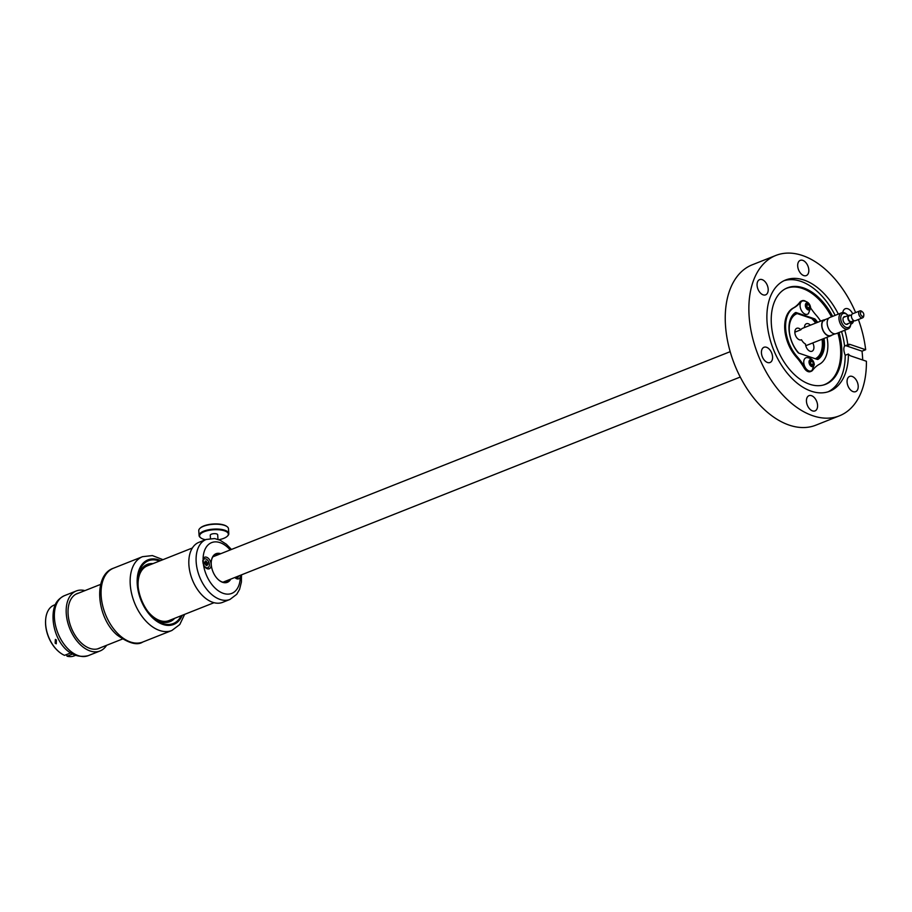 <?xml version="1.0" encoding="UTF-8"?>
<svg xmlns="http://www.w3.org/2000/svg" width="912" height="912" viewBox="0 0 912 912"><rect width="100%" height="100%" fill="white"/><g stroke="black" fill="none" stroke-linecap="round" stroke-linejoin="round"><path stroke-width="1.37" d="M223.588 581.947A13.657 8.413 -111.6 0 1 223.451 582.004A13.657 8.413 -111.6 0 1 222.893 582.187M212.861 556.867A13.657 8.413 -111.6 0 1 213.26 556.673A13.657 8.413 -111.6 0 1 213.385 556.616L730.181 351.667M838.345 314.104A59.827 36.879 -111.6 0 0 823.946 293.493A59.827 36.879 -111.6 0 0 785.585 280.018A59.827 36.879 -111.6 0 0 767.003 321.355A59.827 36.879 -111.6 0 0 791.32 377.762A59.827 36.879 -111.6 0 0 829.692 391.237A59.827 36.879 -111.6 0 0 848.399 354.027A6.202 3.83 -111.6 0 0 850.964 356.011L866.4 361.255A86.264 53.17 -111.6 0 1 839.439 415.815L815.818 425.186A86.264 53.17 -111.6 0 1 760.494 405.749A86.264 53.17 -111.6 0 1 725.428 324.421A86.264 53.17 -111.6 0 1 752.218 264.811L775.838 255.451A86.264 53.17 -111.6 0 1 831.151 274.877A86.264 53.17 -111.6 0 1 855.638 312.588M839.439 415.815A86.264 53.17 -111.6 0 1 784.115 396.378A86.264 53.17 -111.6 0 1 749.048 315.05A86.264 53.17 -111.6 0 1 775.838 255.451M858.386 319.508A86.264 53.17 -111.6 0 1 865.659 349.729L862.022 351.177A86.264 53.17 -111.6 0 1 862.695 360.001M844.751 330.258A59.827 36.879 -111.6 0 1 847.795 344.759A6.202 3.83 -111.6 0 1 848.308 344.474A6.202 3.83 -111.6 0 1 850.223 344.485L846.587 345.922A6.202 3.83 68.4 0 0 845.242 345.773M865.659 349.729L850.223 344.485M809.776 409.055A8.197 5.05 -111.6 0 1 806.447 401.337A8.197 5.05 -111.6 0 1 808.99 395.671A8.197 5.05 -111.6 0 1 814.245 397.518A8.197 5.05 -111.6 0 1 817.574 405.247A8.197 5.05 -111.6 0 1 815.032 410.902A8.197 5.05 -111.6 0 1 809.776 409.055M769.238 349.125A8.197 5.05 -111.6 0 1 772.567 356.843A8.197 5.05 -111.6 0 1 770.024 362.509A8.197 5.05 -111.6 0 1 764.769 360.662A8.197 5.05 -111.6 0 1 761.44 352.944A8.197 5.05 -111.6 0 1 763.982 347.278A8.197 5.05 -111.6 0 1 769.238 349.125M764.86 281.466A8.197 5.05 -111.6 0 1 768.189 289.184A8.197 5.05 -111.6 0 1 765.647 294.85A8.197 5.05 -111.6 0 1 760.391 293.003A8.197 5.05 -111.6 0 1 757.063 285.285A8.197 5.05 -111.6 0 1 759.605 279.619A8.197 5.05 -111.6 0 1 764.86 281.466M805.49 262.2A8.197 5.05 -111.6 0 1 808.819 269.929A8.197 5.05 -111.6 0 1 806.276 275.584A8.197 5.05 -111.6 0 1 801.021 273.748A8.197 5.05 -111.6 0 1 797.692 266.019A8.197 5.05 -111.6 0 1 800.234 260.365A8.197 5.05 -111.6 0 1 805.49 262.2M842.779 312.554A8.197 5.05 -111.6 0 1 845.253 308.758A8.197 5.05 -111.6 0 1 850.508 310.604A8.197 5.05 -111.6 0 1 852.652 313.774M853.666 320.716A8.197 5.05 -111.6 0 1 851.284 323.988A8.197 5.05 -111.6 0 1 850.782 324.136M854.875 378.263A8.197 5.05 -111.6 0 1 858.203 385.981A8.197 5.05 -111.6 0 1 855.661 391.647A8.197 5.05 -111.6 0 1 850.406 389.8A8.197 5.05 -111.6 0 1 847.077 382.071A8.197 5.05 -111.6 0 1 849.619 376.417A8.197 5.05 -111.6 0 1 854.875 378.263M862.022 351.177L846.587 345.922M784.001 280.714A59.827 36.879 -111.6 0 1 820.743 294.77A59.827 36.879 -111.6 0 1 835.141 315.381M841.548 331.523A59.827 36.879 -111.6 0 1 844.592 346.024C843.429 347.917 843.623 351.006 845.185 355.304A59.827 36.879 -111.6 0 1 828.062 391.818M847.795 344.759L844.592 346.024M848.399 354.027L845.185 355.304M839.051 332.515A51.881 31.977 -111.6 0 1 823.593 384.978A51.881 31.977 -111.6 0 1 792.403 372.598A51.881 31.977 -111.6 0 1 785.426 288.762A51.881 31.977 -111.6 0 1 820.686 299.524A51.881 31.977 -111.6 0 1 832.645 316.361M831.482 316.829A51.745 31.897 68.4 0 0 819.569 300.048A51.745 31.897 68.4 0 0 784.913 289.047M823.023 385.126A51.745 31.897 68.4 0 0 837.889 332.983M790.168 319.884A24.818 15.299 -111.6 0 1 796.507 313.34M822.293 346.264A24.818 15.299 -111.6 0 1 822.282 346.435A24.818 15.299 -111.6 0 1 815.887 358.952M801.226 339.88L801.511 339.766A6.202 3.83 -111.6 0 1 801.363 339.823A6.202 3.83 -111.6 0 1 796.336 337.075A6.202 3.83 -111.6 0 1 795.207 330.041A6.202 3.83 -111.6 0 1 796.792 328.286A6.202 3.83 -111.6 0 1 800.861 329.779L794.854 332.173M812.729 342.958A6.202 3.83 -111.6 0 1 811.988 351.257A6.202 3.83 -111.6 0 1 810.175 351.28A6.202 3.83 -111.6 0 1 805.49 344.052A8.687 5.358 68.4 0 1 801.511 339.766M804.441 327.556A6.202 3.83 -111.6 0 1 806.379 323.749A6.202 3.83 -111.6 0 1 810.403 325.185M815.636 323.11A24.328 14.991 68.4 0 0 811.771 318.539L797.236 313.591A24.328 14.991 68.4 0 0 789.302 330.737A24.328 14.991 68.4 0 0 798.878 353.161M815.294 358.747A24.328 14.991 68.4 0 0 822.305 346.093A24.328 14.991 68.4 0 0 822.328 341.966A24.328 14.991 68.4 0 0 822.043 339.264M823.148 320.135L802.617 328.274A8.687 5.358 68.4 0 0 800.861 329.779M192.341 548.009L147.265 565.896A29.412 18.137 68.4 0 0 138.145 586.439A29.412 18.137 68.4 0 0 138.202 587.328M147.664 611.165A29.412 18.137 68.4 0 0 168.948 620.582L214.035 602.695M229.961 599.446A32.273 19.893 68.4 0 1 199.774 577.285A32.273 19.893 68.4 0 1 206.169 539.459L198.896 542.344A32.273 19.893 68.4 0 0 192.5 580.169A32.273 19.893 68.4 0 0 222.688 602.33L229.961 599.446L236.732 594.305L239.571 589.346L241.395 582.095L241.509 574.845M218.196 579.53A14.888 9.177 68.4 0 0 226.826 582.004A14.888 9.177 68.4 0 0 229.778 579.496M225.788 582.301A14.888 9.177 68.4 0 0 227.772 580.294M219.712 554.12A14.888 9.177 68.4 0 0 215.836 554.314A14.888 9.177 68.4 0 0 211.242 562.02M217.706 554.906A14.888 9.177 68.4 0 0 214.879 554.804M220.727 553.709A15.39 9.485 68.4 0 0 211.265 561.849A15.39 9.485 68.4 0 0 212.975 571.744A15.39 9.485 68.4 0 0 218.321 579.656A15.39 9.485 68.4 0 0 230.793 579.086M210.832 567.025A6.202 3.83 68.4 0 0 208.666 558.646A6.202 3.83 68.4 0 0 203.091 558.942L203.456 564.562A6.202 3.83 68.4 0 0 205.588 567.697A6.202 3.83 68.4 0 0 210.832 567.025M234.829 577.49A6.202 3.83 68.4 0 0 235.079 577.718A6.202 3.83 68.4 0 0 240.289 577.091L240.62 575.198M204.277 558.999A4.72 2.907 68.4 0 0 204.128 559.045A4.72 2.907 68.4 0 0 202.92 560.378A4.72 2.907 68.4 0 0 202.726 561.085M205.189 567.298A4.72 2.907 68.4 0 0 207.605 567.811A4.72 2.907 68.4 0 0 207.742 567.754M234.886 577.467A4.72 2.907 68.4 0 0 237.086 577.843A4.72 2.907 68.4 0 0 237.223 577.786M224.443 582.403A14.398 8.881 68.4 0 0 226.621 580.75M216.554 555.362A14.398 8.881 68.4 0 0 213.83 555.647M181.169 615.737A33.755 20.805 -111.6 0 1 153.433 617.686A33.755 20.805 -111.6 0 1 153.307 617.572A33.755 20.805 -111.6 0 1 137.94 578.63A33.755 20.805 -111.6 0 1 159.475 561.051M137.872 579.69A30.78 18.97 -111.6 0 1 147.299 564.403A30.78 18.97 -111.6 0 1 152.999 563.616M147.026 564.517A30.78 18.97 -111.6 0 1 152.452 563.833M174.682 618.302A30.78 18.97 -111.6 0 1 169.997 621.631A30.78 18.97 -111.6 0 1 152.657 616.957M174.146 618.518A30.78 18.97 -111.6 0 1 169.723 621.733M106.601 645.308A32.273 19.893 -111.6 0 1 100.046 650.974A32.273 19.893 -111.6 0 1 73.895 636.679A32.273 19.893 -111.6 0 1 68.001 600.073A32.273 19.893 -111.6 0 1 76.255 590.976A32.273 19.893 -111.6 0 1 84.919 590.623M100.548 647.702A29.537 18.206 -111.6 0 1 99.043 648.432A29.537 18.206 -111.6 0 1 75.103 635.345A29.537 18.206 -111.6 0 1 69.711 601.84A29.537 18.206 -111.6 0 1 77.269 593.518A29.537 18.206 -111.6 0 1 78.865 593.017M98.735 648.421A29.537 18.206 -111.6 0 1 98.12 648.751M76.369 593.917A29.537 18.206 -111.6 0 1 77.041 593.735M217.979 539.391L217.683 534.785A3.728 1.368 176.3 0 0 216.919 534.022A3.728 1.368 176.3 0 0 212.735 533.805A3.728 1.368 176.3 0 0 210.25 535.264L210.455 538.433M226.906 526.52A14.398 5.267 176.3 0 0 226.678 526.338A14.398 5.267 176.3 0 0 224.99 525.403A14.398 5.267 176.3 0 0 211.63 524.138A14.398 5.267 176.3 0 0 200.252 528.048A14.398 5.267 176.3 0 0 200.047 528.253M227.521 536.028A14.888 5.449 176.3 0 0 227.749 535.811A14.888 5.449 176.3 0 0 228.798 533.6L228.49 528.755A14.888 5.449 176.3 0 0 227.156 526.691A14.888 5.449 176.3 0 0 225.424 525.734A14.888 5.449 176.3 0 0 211.595 524.423A14.888 5.449 176.3 0 0 199.819 528.458A14.888 5.449 176.3 0 0 198.77 530.681L199.078 535.526A14.888 5.449 176.3 0 0 200.412 537.578A14.888 5.449 176.3 0 0 200.663 537.761M218.88 539.71A14.398 5.267 176.3 0 0 227.316 536.233A14.398 5.267 176.3 0 0 225.367 531.172A14.398 5.267 176.3 0 0 206.568 530.909A14.398 5.267 176.3 0 0 200.891 537.943A14.398 5.267 176.3 0 0 202.567 538.878A14.398 5.267 176.3 0 0 205.439 539.744M228.798 533.6A14.888 5.449 176.3 0 0 225.731 530.579A14.888 5.449 176.3 0 0 208.996 529.69A14.888 5.449 176.3 0 0 199.078 535.526M205.029 563.969L206.363 561.154L205.211 560.994L205.439 562.408L204.539 562.761M204.653 563.445L207.583 562.715L207.856 564.368L205.816 564.642M204.607 563.194L206.591 562.567L206.363 561.154M207.583 562.715L206.591 562.567M205.439 562.408L204.448 562.271L204.733 563.924L207.104 565.645L205.895 565.178M207.104 565.645L206.864 564.22M207.001 559.592A4.72 2.907 -111.6 0 1 209.327 564.118A4.72 2.907 -111.6 0 1 207.89 567.697A4.72 2.907 -111.6 0 1 205.303 567.047A4.72 2.907 -111.6 0 1 202.977 562.51A4.72 2.907 -111.6 0 1 204.413 558.931A4.72 2.907 -111.6 0 1 207.001 559.592M238.727 575.951A4.72 2.907 -111.6 0 1 237.371 577.729A4.72 2.907 -111.6 0 1 235.171 577.353M845.39 316.646A4.093 2.519 68.4 0 0 844.284 316.692A4.093 2.519 68.4 0 0 843.144 320.488A4.093 2.519 68.4 0 0 846.04 324.307A4.093 2.519 68.4 0 0 847.294 324.307A4.093 2.519 68.4 0 0 848.137 323.578M848.114 315.575A7.444 4.594 68.4 0 0 847.419 314.868A7.444 4.594 68.4 0 0 845.344 313.58A7.444 4.594 68.4 0 0 840.739 318.778A7.444 4.594 68.4 0 0 846.233 327.419A7.444 4.594 68.4 0 0 850.839 323.486A7.444 4.594 68.4 0 0 850.862 322.495M847.419 314.868L846.781 314.287A8.687 5.358 68.4 0 0 844.364 312.793A8.687 5.358 68.4 0 0 841.673 312.782A8.687 5.358 68.4 0 0 839.279 320.842A8.687 5.358 68.4 0 0 845.401 328.924A8.687 5.358 68.4 0 0 848.08 328.936A8.687 5.358 68.4 0 0 850.771 324.341L850.839 323.486M841.673 312.782L829.589 317.593A8.687 5.358 68.4 0 0 827.526 325.766A8.687 5.358 68.4 0 0 833.591 333.61A8.687 5.358 68.4 0 0 836.27 333.621L848.08 328.936M828.78 318.163L824.482 319.873A8.436 5.198 68.4 0 0 822.191 327.716A8.436 5.198 68.4 0 0 828.13 335.548A8.436 5.198 68.4 0 0 830.729 335.548L835.004 333.86M824.482 319.873L824.14 319.759A8.687 5.358 68.4 0 0 822.077 327.932A8.687 5.358 68.4 0 0 828.142 335.776A8.687 5.358 68.4 0 0 830.821 335.776A8.687 5.358 68.4 0 0 831.915 335.08M824.14 319.759L824.368 320.716M56.362 640.03L56.259 643.815L55.153 643.154L55.381 639.403L56.362 640.03M45.646 619.818A26.562 16.37 68.4 0 0 45.623 620.069A26.562 16.37 68.4 0 0 45.6 624.572A26.562 16.37 68.4 0 0 57.809 650.792A26.562 16.37 68.4 0 0 57.992 650.963M66.405 654.611L67.066 656.218A27.303 16.826 68.4 0 0 74.237 655.865L75.468 655.386M72.595 654.029L67.066 656.218M55.336 604.622L54.104 605.101A27.303 16.826 68.4 0 0 45.657 619.556A27.303 16.826 68.4 0 0 45.634 624.184A27.303 16.826 68.4 0 0 58.186 651.134A27.303 16.826 68.4 0 0 64.547 655.352L70.737 652.901M809.035 362.292A3.728 2.291 -111.6 0 1 811.338 359.704A3.728 2.291 -111.6 0 1 814.085 364.013A3.728 2.291 -111.6 0 1 811.783 366.613A3.728 2.291 -111.6 0 1 809.035 362.292M803.757 362.714A7.079 4.366 -111.6 0 1 807.017 357.572C811.361 358.108 813.789 360.445 814.291 364.572L812.079 370.329A7.079 4.366 -111.6 0 1 806.983 369.679A7.079 4.366 -111.6 0 1 803.757 362.714M810.734 365.131L809.617 362.497L810.437 360.525L812.375 361.186L813.504 363.82L812.683 365.792L810.734 365.131M812.375 361.186L810.494 361.927L811.19 365.29M813.504 363.82L811.612 364.572M809.354 361.665L810.494 361.927M805.364 305.588A3.728 2.291 -111.6 0 1 807.667 302.989A3.728 2.291 -111.6 0 1 810.415 307.31A3.728 2.291 -111.6 0 1 808.112 309.909A3.728 2.291 -111.6 0 1 805.364 305.588M800.086 305.999A7.079 4.366 -111.6 0 1 803.358 300.869C807.69 301.405 810.118 303.742 810.631 307.868L808.408 313.625A7.079 4.366 -111.6 0 1 803.324 312.964A7.079 4.366 -111.6 0 1 800.086 305.999M807.063 308.427L805.946 305.782L806.767 303.81L808.716 304.471L809.833 307.105L809.012 309.088L807.063 308.427M808.716 304.471L806.824 305.224L807.53 308.575M809.833 307.105L807.941 307.857M805.684 304.961L806.824 305.224M805.467 301.211A7.444 4.594 68.4 0 0 802.15 300.721A7.444 4.594 68.4 0 0 800.816 301.758A49.647 30.598 -111.6 0 1 794.01 307.743A31.031 19.129 68.4 0 0 785.665 328.833A31.031 19.129 68.4 0 0 797.168 356.66A49.647 30.598 -111.6 0 1 805.079 367.65A7.444 4.594 68.4 0 0 811.304 371.264A7.444 4.594 68.4 0 0 812.638 370.226A49.647 30.598 -111.6 0 1 819.443 364.23A31.031 19.129 68.4 0 0 827.788 343.151A31.031 19.129 68.4 0 0 827.002 337.303M820.595 321.149A31.031 19.129 68.4 0 0 816.286 315.324A49.647 30.598 -111.6 0 1 810.631 307.948M802.15 300.721L801.238 301.074A7.444 4.594 68.4 0 0 799.904 302.123A49.647 30.598 -111.6 0 1 793.098 308.108A31.031 19.129 68.4 0 0 784.753 329.186A31.031 19.129 68.4 0 0 796.256 357.014A49.647 30.598 -111.6 0 1 804.167 368.015A7.444 4.594 68.4 0 0 810.392 371.629L811.304 371.264M817.608 322.335A26.06 16.063 68.4 0 0 815.533 319.553A2.485 1.528 68.4 0 0 814.553 318.812L796.279 312.599A2.485 1.528 68.4 0 0 795.515 312.599A2.485 1.528 68.4 0 0 795.344 312.679A26.06 16.063 68.4 0 0 789.04 329.973A26.06 16.063 68.4 0 0 797.909 352.431A2.485 1.528 68.4 0 0 798.901 353.172L817.175 359.385A2.485 1.528 68.4 0 0 817.939 359.385A2.485 1.528 68.4 0 0 818.11 359.305A26.06 16.063 68.4 0 0 824.414 342.011A26.06 16.063 68.4 0 0 824.015 338.477M817.505 359.453A26.06 16.063 68.4 0 0 823.502 342.365A26.06 16.063 68.4 0 0 823.103 338.842M816.696 322.688A26.06 16.063 68.4 0 0 814.633 319.918A2.485 1.528 68.4 0 0 813.641 319.177L811.771 318.539M797.236 313.591L795.367 312.953A2.485 1.528 68.4 0 0 795.036 312.884M850.372 315.347A3.728 2.291 68.4 0 0 850.109 315.244A3.728 2.291 68.4 0 0 848.958 315.233A3.728 2.291 68.4 0 0 847.932 318.687A3.728 2.291 68.4 0 0 850.554 322.153A3.728 2.291 68.4 0 0 851.705 322.164A3.728 2.291 68.4 0 0 852.652 321.115M851.637 314.845L849.186 315.814A3.101 1.915 68.4 0 0 848.331 318.687A3.101 1.915 68.4 0 0 850.52 321.583A3.101 1.915 68.4 0 0 851.477 321.583L853.928 320.614M862.684 312.132L862.045 311.562A3.728 2.291 68.4 0 0 861.008 310.912A3.728 2.291 68.4 0 0 859.856 310.912L852.595 313.796A3.728 2.291 68.4 0 0 851.569 317.251A3.728 2.291 68.4 0 0 854.191 320.716A3.728 2.291 68.4 0 0 855.342 320.716L862.604 317.832A3.728 2.291 68.4 0 0 863.755 315.86L863.824 315.005A2.485 1.528 68.4 0 0 862.684 312.132A2.485 1.528 68.4 0 0 861.988 311.71A2.485 1.528 68.4 0 0 860.461 313.443A2.485 1.528 68.4 0 0 862.285 316.316A2.485 1.528 68.4 0 0 863.824 315.005M859.856 310.912A3.728 2.291 68.4 0 0 858.83 314.366A3.728 2.291 68.4 0 0 861.452 317.832A3.728 2.291 68.4 0 0 862.604 317.832M230.212 549.947A27.303 16.826 68.4 0 0 203.091 558.942M203.456 564.562A27.303 16.826 68.4 0 0 206.215 574.64A27.303 16.826 68.4 0 0 226.883 594.111A27.303 16.826 68.4 0 0 240.289 577.091M182.275 615.292A34.747 21.421 -111.6 0 1 153.091 618.325A34.747 21.421 -111.6 0 1 137.461 576.407A34.747 21.421 -111.6 0 1 160.592 560.606M184.657 614.346L179.767 624.538L171.832 630.511A39.718 24.487 -111.6 0 1 148.348 623.5A39.718 24.487 -111.6 0 1 130.325 585.572A39.718 24.487 -111.6 0 1 142.557 556.673L113.487 568.199A39.718 24.487 -111.6 0 0 101.255 597.109A39.718 24.487 -111.6 0 0 119.278 635.037A39.718 24.487 -111.6 0 0 142.762 642.037C137.267 645.696 128.683 643.336 117.032 634.957C96.364 617.424 92.933 574.982 113.487 568.199M56.191 604.759A32.273 19.893 -111.6 0 1 64.444 595.661C59.394 598.147 56.134 601.646 54.663 606.172C48.005 625.279 61.936 661.77 88.236 655.66A32.273 19.893 -111.6 0 1 62.084 641.364A32.273 19.893 -111.6 0 1 56.191 604.759M799.904 302.123L800.816 301.758M794.01 307.743L793.098 308.108M796.256 357.014L797.168 356.66M805.079 367.65L804.167 368.015M814.633 319.918L815.533 319.553M813.641 319.177L814.553 318.812M795.367 312.953L796.279 312.599M740.248 377.044L223.451 582.004M206.169 539.459L214.628 538.559L220.088 540.223L226.381 544.259L231.443 549.457M122.356 639.061L97.447 648.934M100.662 584.375L75.764 594.248M162.974 559.66L152.384 555.579L142.557 556.673M171.832 630.511L142.762 642.037M76.255 590.976L64.444 595.661M100.046 650.974L88.236 655.66M805.763 345.716L830.821 335.776M843.44 317.422L848.958 315.233M846.188 324.353L851.705 322.164"/></g></svg>
